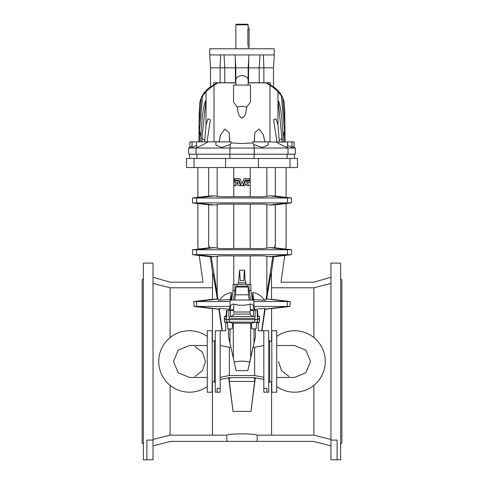 <?xml version="1.0" encoding="UTF-8"?>
<svg xmlns="http://www.w3.org/2000/svg" width="484" height="484" viewBox="0 0 484 484"><rect width="100%" height="100%" fill="white"/><g stroke="black" fill="none" stroke-linecap="round" stroke-linejoin="round"><path stroke-width="0.73" d="M153.035 459.8L153.035 263.127L143.355 263.127L143.355 459.8L153.035 459.8M143.355 444.13L142.127 442.896L142.127 280.03L143.355 278.802M143.355 443.277L143.355 442.927L143.355 443.277M143.355 435.618L143.355 434.608M143.355 420.699L143.355 419.126M143.355 399.978L143.355 397.999M143.355 375.493L143.355 373.297M143.355 349.629L143.355 347.433M143.355 324.927L143.355 322.949M143.355 303.801L143.355 302.228M143.355 288.319L143.355 287.308M143.355 280L143.355 279.649L143.355 280M330.965 459.8L330.965 263.127L340.645 263.127L340.645 459.8L330.965 459.8M340.645 444.13L341.873 442.896L341.873 280.03L340.645 278.802M340.645 280L340.645 279.649L340.645 280M340.645 288.319L340.645 287.308M340.645 303.801L340.645 302.228M340.645 324.927L340.645 322.949M340.645 349.629L340.645 347.433M340.645 375.493L340.645 373.297M340.645 399.978L340.645 397.999M340.645 420.699L340.645 419.126M340.645 435.618L340.645 434.608M340.645 443.277L340.645 442.927L340.645 443.277M252.406 300.001L250.954 290.479L250.906 284.332L233.094 284.332L233.046 290.479L231.594 300.001M233.778 167.555L233.778 196.71L250.222 196.71C259.109 196.927 264.651 196.813 266.853 196.359L269.655 195.869L287.369 197.98L196.631 197.98L196.631 202.899L214.345 205.004L217.147 204.52C219.337 204.066 224.885 203.946 233.778 204.163L233.778 248.492L250.222 248.492C259.115 248.709 264.663 248.588 266.853 248.141L269.655 247.651L274.912 247.796L291.483 249.762L196.631 249.762L196.631 254.675L214.345 256.786L217.147 256.296L217.147 293.715L218.102 300.092L219.482 300.213C222.289 295.954 226.216 293.383 231.243 292.517L231.243 300.001M286.098 167.555L286.098 197.345L291.483 197.98L287.369 197.98L287.369 202.899L192.517 202.899L192.517 197.98L196.631 197.98L214.345 195.869L208.664 196.068L208.664 167.555M286.098 197.345L275.336 196.068L275.336 167.555M275.336 196.068L269.655 195.869M197.902 167.555L197.902 197.345L192.517 197.98M208.664 196.068L197.902 197.345M233.778 196.71C224.891 196.927 219.349 196.813 217.147 196.359L214.345 195.869M286.098 203.534L291.483 202.899L287.369 202.899L269.655 205.004L275.336 204.805L286.098 203.534L286.098 245.872L285.651 249.066M337.112 459.8L337.112 440.089L330.965 440.089M330.965 445.855L313.148 441.36L257.052 441.36L257.276 435.158C255.032 433.464 228.968 433.464 226.724 435.158L170.09 435.152L153.035 439.46M153.035 445.855L170.852 441.36L257.052 441.36M217.147 256.296C219.349 255.842 224.891 255.727 233.778 255.945L250.222 255.945C259.109 255.727 264.651 255.842 266.853 256.296L273.648 256.786L284.749 255.473L280.998 282.178L313.91 282.178L330.965 277.265M284.749 255.473L291.483 254.675L192.517 254.675L192.517 249.762L196.631 249.762L214.345 247.651L217.147 248.141C219.337 248.588 224.885 248.709 233.778 248.492M271.56 381.858L271.56 435.158L313.91 435.152L330.965 439.46M313.91 385.331L313.91 435.152M269.655 205.004L266.853 204.52C264.663 204.066 259.115 203.946 250.222 204.163L233.778 204.163M272.807 256.677L265.897 300.092L264.518 300.213C261.711 295.954 257.784 293.383 252.757 292.517L252.757 300.001M271.56 299.469L266.732 298.894C269.316 282.456 270.889 273.629 271.451 272.401L271.56 299.469M266.732 298.894L287.369 301.538L290.285 301.538L289.922 306.457L271.56 308.611M273.648 256.786L271.451 272.401M265.897 300.092L266.412 299.045M252.757 292.517L253.677 299.584L264.518 300.213M253.87 301.538L287.369 301.538L287.369 306.457L264.996 309.119L264.821 308.429L254.832 309.258L254.832 309.766M264.821 308.429L264.464 308.465M255.08 377.75L254.832 379.51L254.832 377.701M264.821 308.465L261.687 330.735M253.677 299.584L252.757 300.334M255.334 377.798L250.972 411.364L254.657 381.44L254.832 379.51L254.161 377.629M274.41 247.814L275.336 244.801L274.912 247.796M275.336 244.801L275.336 204.805M261.947 330.735L265.147 309.209L271.56 308.459L271.56 341.069M250.972 411.364L233.028 411.364L228.666 377.798M222.053 330.735L218.853 309.209L212.44 308.459L212.44 341.069M212.44 381.858L212.44 435.158M271.56 435.158L257.276 435.158M254.657 381.44L229.343 381.44L229.168 379.51L229.839 377.629M233.028 411.364L229.343 381.44M330.965 283.467L313.91 287.774L313.91 337.596M313.91 287.774L271.56 287.774M271.56 299.306L290.285 301.538M226.948 441.36L226.724 435.158M253.997 306.457L289.922 306.457M231.243 292.517L230.323 299.584L231.243 300.334M230.323 299.584L219.482 300.213M218.102 300.092L217.588 299.045L196.631 301.538L193.715 301.538L194.078 306.457L212.44 308.611M230.13 301.538L196.631 301.538L196.631 306.457L194.078 306.457M230.003 306.457L196.631 306.457L219.004 309.119L219.179 308.429L229.295 309.173M214.345 247.651L209.59 247.814L208.664 244.801L209.088 247.796L198.349 249.066L197.902 245.872L197.902 203.534L208.664 204.805L214.345 205.004M146.888 459.8L146.888 440.089L153.035 440.089M214.345 256.786L210.352 256.786L199.251 255.473L203.002 282.178L170.09 282.178L153.035 277.265M209.088 247.796L209.59 247.814M170.09 385.331L170.09 435.152M212.44 299.469L217.268 298.894C214.684 282.456 213.111 273.629 212.549 272.401L212.44 299.469M217.268 298.894L217.588 299.045M211.193 256.677L217.147 293.715M210.352 256.786L212.549 272.401M219.179 308.429L219.536 308.465M219.179 308.465L222.313 330.735M228.92 377.75L229.168 379.51L229.168 377.701M229.168 309.766L229.168 309.258M208.664 244.801L208.664 204.805M212.44 299.306L193.715 301.538M153.035 283.467L170.09 287.774L212.44 287.774M170.09 287.774L170.09 337.596M225.574 167.555L186.534 167.555L186.534 158.492L297.466 158.492L297.466 167.555L225.574 167.555L225.574 158.492M236.004 182.111L234.625 185.711L236.186 185.711L236.482 184.942L238.769 184.942L239.084 185.711L240.657 185.711L238.618 180.707L234.625 180.707L234.625 182.111L236.004 182.111M238.225 183.605L237.517 181.857L236.845 183.605L238.225 183.605M234.625 178.687L234.625 180.145L238.999 180.145L241.268 185.711L242.732 185.711L245.001 180.145L249.375 180.145L249.375 178.687L244.003 178.687L242 183.605L239.997 178.687L234.625 178.687M249.375 180.707L247.971 180.707A1.827 1.827 0 0 1 246.211 182.535L246.955 180.707L245.382 180.707L243.343 185.711L244.916 185.711L245.715 183.745L247.197 185.711L249.024 185.711L247.348 183.484A2.214 2.214 0 0 0 248.951 182.111L249.375 182.111L249.375 180.707M294.091 147.336L295.319 148.043L295.319 154.19L229.797 154.19L230.209 144.559L231.177 142.889L242 143.548L252.823 142.889L252.805 141.897L252.823 142.889L253.791 144.559L262.407 147.523L268.118 144.958L262.407 147.523L253.791 144.559L254.203 148.043L196.002 148.043L197.242 147.311L196.522 147.402L196.522 141.897L219.234 141.806L220.662 134.697L224.921 129.016L229.186 132.683L229.688 141.897M189.909 147.336L188.681 148.043L188.681 154.19L229.797 154.19M295.319 148.043L287.998 148.043L286.758 147.311C284.029 146.356 280.569 144.613 276.388 142.096L264.766 141.806L263.338 134.697L259.079 129.016L254.814 132.683L254.312 141.897M250.452 102.021L246.822 107.031L242 106.214L237.178 107.031C238.207 110.412 237.366 115.519 242 118.211C246.634 115.519 245.793 110.412 246.822 107.031L250.452 102.021L250.452 85.045L233.548 85.045L233.548 102.021L237.178 107.031L233.548 102.021M248.147 85.045L248.147 80.169C248.086 77.567 246.041 76.036 242 75.583C237.959 76.036 235.914 77.567 235.853 80.169L235.853 85.045M281.833 141.897L281.984 138.279L278.106 100.442L279.214 102.632L280.29 107.309L281.742 116.947L283.164 136.5L284.477 130.42L281.343 95.669L277.967 91.918C275.656 89.358 272.994 87.168 269.981 85.353C264.131 81.639 267.307 83.242 266.823 82.897L248.147 82.74M285.064 141.897L284.792 112.439L284.132 102.021C282.499 95.487 278.953 90.423 273.496 86.83L266.823 82.897C267.307 83.242 264.131 81.639 269.981 85.353L269.981 141.83M291.937 146.35L294.091 147.475L294.091 141.897L276.388 142.096M287.478 145.339L291.937 147.463L291.937 141.897M286.758 147.311L287.478 147.402L287.478 141.897M263.871 82.74L263.871 67.839L273.496 67.839L274.265 54.928L209.735 54.928L209.735 48.781L274.265 48.781L274.265 54.928M264.887 141.897L263.338 134.697L259.079 129.016L254.814 132.683L254.294 139.592M248.147 82.897L255.473 82.897M287.998 154.19L287.998 148.043L254.203 148.043L254.203 154.19M268.118 144.94L268.118 141.897L252.805 141.897M281.984 138.279L279.207 140.185L279.22 141.897M279.207 140.185L277.967 125.035L276.043 118.78L273.654 119.711L276.933 141.897M283.164 136.5L283.219 141.897M284.58 141.897L284.477 130.42M284.792 112.439L284.967 141.897M284.792 122.966L282.777 98.113L284.132 102.021M282.777 98.113L280.26 93.684M270.296 84.93L270.296 82.74L255.473 82.74M263.429 54.928L263.871 67.839L235.853 67.839L235.085 54.928M231.195 141.897L231.177 142.889L231.195 141.897L215.882 141.897L215.882 144.958L221.593 147.523L230.209 144.559L221.593 147.523L215.882 144.94M202.167 141.897L202.016 138.279L205.894 100.442L204.786 102.632L203.71 107.309L202.258 116.947L200.836 136.5L199.523 130.42L202.657 95.669L206.033 91.918C208.344 89.358 211.006 87.168 214.019 85.353C219.869 81.639 216.693 83.242 217.177 82.897L235.853 82.74M198.936 141.897L199.208 112.439L199.868 102.021C201.501 95.487 205.047 90.423 210.504 86.83L217.177 82.897C216.693 83.242 219.869 81.639 214.019 85.353L214.019 141.83M188.681 148.043L196.002 148.043L196.002 154.19M196.522 145.339L192.063 147.463L192.063 141.897L196.522 141.897M192.063 146.35L189.909 147.475L189.909 141.897L192.063 141.897M220.129 82.74L220.129 67.839L210.504 67.839L209.735 54.928M219.113 141.897L220.662 134.697L224.921 129.016L229.186 132.683L229.706 139.592M235.853 82.897L228.527 82.897M197.242 147.311C199.971 146.356 203.431 144.613 207.612 142.096M204.78 141.897L204.792 140.185L202.016 138.279M204.792 140.185L206.033 125.035L207.957 118.78L210.346 119.711L207.067 141.897M199.42 141.897L199.523 130.42M200.836 136.5L200.781 141.897M199.033 141.897L199.208 112.439M199.208 122.966L201.223 98.113L199.868 102.021M201.223 98.113L203.74 93.684M213.704 84.93L213.704 82.74L228.527 82.74M220.571 54.928L220.129 67.839L235.853 67.839L235.853 80.169M247.989 27.89L249.066 27.89L249.066 47.25L248.147 47.25L248.147 48.781M236.47 24.2L247.53 24.2L248.147 24.817L235.853 24.817L236.47 24.2M247.862 29.119C248.171 26.735 248.171 26.735 247.862 29.119L247.862 45.405C248.171 47.783 248.171 47.783 247.862 45.405C248.171 47.783 248.171 47.783 247.862 45.405L249.066 45.405M248.147 24.817L248.135 27.31M248.104 27.419L248.008 27.812M235.853 48.781L235.853 24.817M294.55 377.441L276.727 377.441L294.514 377.441L305.821 372.771L310.528 361.469L305.846 350.18L294.55 345.485L276.727 345.485L294.514 345.485M278.566 361.463L281.458 370.593L289.039 376.455M271.808 341.184L269.655 341.184M271.808 392.191L271.808 330.735L276.727 330.735L276.727 392.191L271.808 392.191M276.727 336.428A30.728 30.728 0 0 1 323.82 352.11A30.728 30.728 0 0 1 276.727 386.498M271.808 382.13A30.728 30.728 0 0 1 271.464 381.743M271.464 341.184A30.728 30.728 0 0 1 271.808 340.796M189.45 377.441L207.273 377.441L189.486 377.441L178.172 372.765L173.472 361.469L178.172 350.162L189.486 345.485L207.273 345.485L189.45 345.485M191.247 345.588L190.744 345.54M194.961 376.455L202.53 370.605L205.434 361.463L202.542 352.334L194.961 346.471M212.192 381.743L214.345 381.743M212.192 330.735L212.192 392.191L207.273 392.191L207.273 330.735L212.192 330.735M207.273 386.498A30.728 30.728 0 0 1 160.18 370.817A30.728 30.728 0 0 1 207.273 336.428M212.192 340.796A30.728 30.728 0 0 1 212.536 341.184M212.536 381.743A30.728 30.728 0 0 1 212.192 382.13M226.246 315.489L224.376 316.566L226.724 316.548L226.857 310.45L233.766 310.45L233.826 312.749L233.796 311.999L250.192 311.999L250.149 314.068L233.851 314.068C233.675 315.157 232.562 315.985 230.505 316.548L228.769 316.548L229.265 316.566L229.222 318.442L228.496 319.67L257.258 319.67L257.276 316.548L257.778 316.548L257.615 310.45L255.092 310.45L255.231 316.548L254.735 316.566L254.778 318.442L255.504 319.67M232.532 324.909L232.181 328.89L227.843 328.89L227.268 322.308L227.317 322.87L224.546 322.126L224.328 319.67L226.742 319.67L226.566 316.566M256.683 322.87L259.454 322.126L259.672 319.67L257.258 319.67M225.713 322.441L225.713 330.76L220.184 330.76L220.184 392.191L215.265 392.191L215.265 330.735L225.713 330.735M215.265 340.107L214.345 341.026L214.345 381.9L215.265 382.82M263.816 345.497L254.651 347.288L254.651 375.53L229.349 375.53L229.349 347.288L230.88 347.288L236.138 370.611L228.551 336.791L228.551 328.89M254.651 347.288L253.12 347.288L247.862 370.611L236.138 370.611M220.184 377.326L229.349 375.53M220.184 345.497L229.349 347.288M232.604 324.062L232.683 323.209L251.317 323.209L254.505 322.32L256.683 322.29L256.157 328.89L251.819 328.89L251.468 324.909M234.304 362.068C239.435 360.846 244.565 360.846 249.696 362.068L255.449 336.791L255.449 328.89M228.551 336.791L230.88 347.288M249.696 362.068L247.862 370.611M224.546 322.126L254.717 322.126L254.778 319.67M232.683 323.209L229.495 322.32L226.736 322.126L226.524 319.67M232.181 328.89L232.683 323.203M217.11 392.191L217.11 388.368L220.184 388.368M263.816 379.444L254.463 377.629L229.537 377.629L220.184 379.444M263.816 377.326L254.651 375.53M258.287 322.441L258.287 330.76L263.816 330.76L263.816 392.191L268.735 392.191L268.735 330.735L258.287 330.735M268.735 340.107L269.655 341.026L269.655 381.9L268.735 382.82M251.396 324.062L251.317 323.209M255.449 336.791L253.12 347.288M259.454 322.126L254.505 322.32M251.819 328.89L251.317 323.203M257.476 319.67L257.264 322.126L256.732 322.308M266.89 392.191L266.89 388.368L263.816 388.368M228.496 319.67L226.742 319.67M248.486 294.817L235.514 294.817L235.877 287.048L236.694 286.177L247.306 286.177L248.123 287.048L248.486 294.817L249.296 300.001M229.222 318.442L254.778 318.442M224.364 319.67L224.328 318.442L226.524 318.442M226.724 316.548L226.222 316.548L226.385 310.45L228.908 310.45L228.769 316.548M229.265 316.566L254.735 316.566M257.276 316.548L257.143 310.45L250.234 310.45L250.149 314.068C250.325 315.157 251.438 315.985 253.495 316.548L255.231 316.548M230.051 310.45L230.553 305.501C229.815 307.116 229.815 307.116 230.559 305.489L232.798 304.061L234.032 304.212L233.494 310.45M253.949 310.45L253.441 305.489C254.185 307.116 254.185 307.116 253.441 305.489L251.202 304.061L249.968 304.212C244.668 305.604 239.356 305.604 234.032 304.212L233.082 304.061M250.918 304.061L249.968 304.212L250.506 310.45M233.076 310.45C232.568 309.185 231.83 309.185 230.862 310.45M229.035 310.45L229.991 306.753L230.166 300.001L253.834 300.001L254.009 306.753L254.965 310.45M235.514 294.817L234.704 300.001M246.943 284.332L247.239 286.177M237.057 284.332L236.761 286.177M230.517 310.45L230.505 316.548M259.636 319.67L259.672 318.442L257.476 318.442M257.754 315.489L259.624 316.566L257.434 316.566M250.924 310.45C251.432 309.185 252.17 309.185 253.138 310.45M253.483 310.45L253.495 316.548M234.94 284.332L234.891 290.479L233.439 300.001M234.891 290.479L233.046 290.479M250.954 290.479L249.109 290.479L250.561 300.001M249.06 284.332L249.109 290.479M245.842 284.332L245.842 282.795L238.158 282.795L238.158 284.332M244.378 270.193L243.754 280.641L240.245 280.641L239.622 270.193L244.614 270.193L245.067 280.641L245.533 281.107L245.533 282.795M238.467 282.795L239.622 270.193M240.245 280.641L243.754 280.641M250.222 167.555L250.222 196.71M266.853 167.555L266.853 196.359M217.147 167.555L217.147 196.359M269.655 247.651L287.369 249.762L287.369 254.675L269.655 256.786M266.853 204.52L266.853 248.141M250.222 204.163L250.222 248.492M266.853 256.296L266.853 293.715M250.222 255.945L250.222 284.332M233.778 255.945L233.778 284.332M217.147 204.52L217.147 248.141M194.03 167.555L194.03 158.492M289.97 167.555L289.97 158.492M258.426 167.555L258.426 158.492M254.142 154.19L254.142 158.492M229.858 154.19L229.858 158.492M196.909 154.19L196.909 158.492M287.091 154.19L287.091 158.492M277.967 125.035L277.967 91.918M259.249 82.74L259.249 67.839L259.969 54.928M248.51 82.74L248.709 58.407M206.033 125.035L206.033 91.918M224.751 82.74L224.751 67.839L224.031 54.928M235.49 82.74L235.291 58.407M249.066 29.73L247.862 29.73M233.312 323.197L233.312 357.609M250.688 323.197L250.688 357.609M229.991 342.757L229.991 328.89M229.495 322.32L229.222 319.67M254.009 342.757L254.009 328.89M235.877 287.048L248.123 287.048M291.483 202.899L291.483 197.98M291.483 254.675L291.483 249.762M197.902 203.534L192.517 202.899M198.349 249.066L192.517 249.762M199.251 255.473L192.517 254.675M189.607 154.19L189.607 158.492M294.393 154.19L294.393 158.492M273.496 86.83L273.496 67.839M248.147 80.169L248.147 67.839L248.915 54.928M254.294 139.549L254.294 141.897M210.504 86.83L210.504 67.839M229.706 139.549L229.706 141.897M271.808 381.743L269.655 381.743M212.192 341.184L214.345 341.184M224.376 316.566L224.328 318.442M259.624 316.566L259.672 318.442"/></g></svg>
